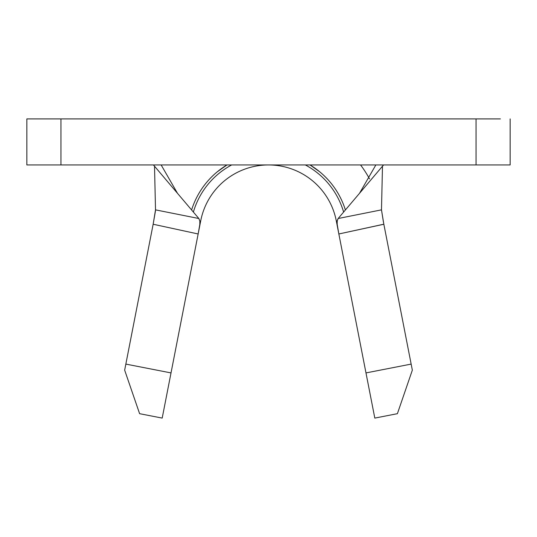 <?xml version="1.0" encoding="UTF-8"?>
<svg xmlns="http://www.w3.org/2000/svg" width="537" height="537" viewBox="0 0 537 537"><rect width="100%" height="100%" fill="white"/><g stroke="black" fill="none" stroke-linecap="round" stroke-linejoin="round"><path stroke-width="0.81" d="M198.603 231.669L162.194 418.095L139.607 413.685L124.658 370.147L153.152 224.244L125.846 364.093L171.021 372.92L198.153 233.978L153.152 224.244L155.515 209.86L154.515 166.215L155.515 209.86L198.851 218.519L153.428 164.933L198.851 218.519L199.851 221.016L199.798 224.6L198.16 233.931L200.737 220.747A69.045 69.045 0 0 1 336.263 220.747L338.84 233.931L337.142 224.023L337.263 220.392L338.149 218.519L383.572 164.933L338.149 218.519L381.485 209.86L383.834 224.197L411.154 364.093L383.848 224.244L338.847 233.978L365.979 372.92L411.154 364.093L412.342 370.147L397.393 413.685L374.806 418.095L338.357 231.481M500.383 164.933L510.15 164.933L510.15 118.905L510.15 164.933L476.057 164.933L476.057 118.905L500.383 118.905M481.427 164.933L476.057 164.933L476.057 118.905L60.943 118.905L60.943 164.933L476.057 164.933L26.85 164.933L26.85 118.905L60.943 118.905L60.943 164.933L55.573 164.933M36.617 118.905L26.85 118.905L26.85 164.933L36.617 164.933M481.427 118.905L55.573 118.905M383.834 224.197L338.847 233.978L337.202 224.634L337.149 221.036L338.149 218.519L381.485 209.86L382.485 166.215L381.485 209.86L383.465 222.298M155.515 209.86L198.851 218.519L199.851 221.022L199.798 224.62L198.153 233.978L153.152 224.244L155.488 210.759M200.737 220.747A69.045 69.045 0 0 1 336.263 220.747M369.51 178.855A115.072 115.072 0 0 0 360.555 164.933M153.166 224.197L153.24 223.808M217.29 171.8L226.997 164.933M310.003 164.933L319.71 171.8M345.392 209.974A80.55 80.55 0 0 0 309.99 164.933M227.01 164.933A80.55 80.55 0 0 0 191.608 209.974M193.38 212.068A78.248 78.248 0 0 1 231.675 164.933A78.248 78.248 0 0 0 193.38 212.068M305.325 164.933A78.248 78.248 0 0 1 343.62 212.068A78.248 78.248 0 0 0 305.325 164.933M365.979 372.92L411.154 364.093L412.342 370.147L397.393 413.685L374.806 418.095L365.979 372.92M124.658 370.147L125.846 364.093L171.021 372.92L162.194 418.095L139.607 413.685L124.658 370.147M359.508 193.32L375.866 164.933M161.134 164.933L177.492 193.32"/></g></svg>
